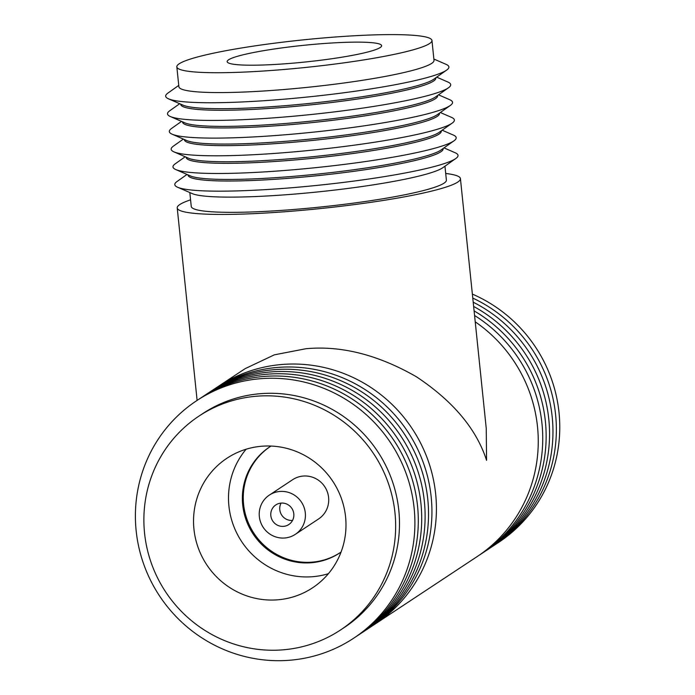 <?xml version="1.0" encoding="UTF-8"?>
<svg xmlns="http://www.w3.org/2000/svg" width="695" height="695" viewBox="0 0 695 695"><rect width="100%" height="100%" fill="white"/><g stroke="black" fill="none" stroke-linecap="round" stroke-linejoin="round"><path stroke-width="1.04" d="M279.963 69.813A128.245 13.839 -5.9 0 0 431.96 40.484A128.245 13.839 -5.9 0 0 328.822 37.513A128.245 13.839 -5.9 0 0 176.834 66.85A128.245 13.839 -5.9 0 0 279.963 69.813M431.96 40.484L434.01 60.343A128.245 13.839 174.1 0 1 282.022 89.672A128.245 13.839 174.1 0 1 178.884 86.71L176.834 66.85M319.187 43.889A77.649 8.383 -5.9 0 0 227.152 61.646A77.649 8.383 -5.9 0 0 289.607 63.445A77.649 8.383 -5.9 0 0 381.633 45.679A77.649 8.383 -5.9 0 0 319.187 43.889M433.88 59.04L446.068 64.34A142.362 15.36 174.1 0 1 446.659 70.091A142.362 15.36 174.1 0 1 280.163 99.515A142.362 15.36 174.1 0 1 168.494 98.829A142.362 15.36 174.1 0 1 167.903 93.087L178.745 85.407M168.494 98.829L183.089 105.18A128.245 13.839 -5.9 0 0 283.682 105.796A128.245 13.839 -5.9 0 0 433.671 79.291L446.659 70.091M435.817 77.77L435.843 78.031A128.245 13.839 174.1 0 1 283.847 107.36A128.245 13.839 174.1 0 1 180.709 104.398L180.683 104.137M436.686 77.154L447.893 82.027A142.362 15.36 174.1 0 1 448.492 87.77A142.362 15.36 174.1 0 1 281.988 117.203A142.362 15.36 174.1 0 1 170.327 116.517A142.362 15.36 174.1 0 1 169.728 110.774L179.701 103.711M170.327 116.517L184.922 122.867A128.245 13.839 -5.9 0 0 285.515 123.484A128.245 13.839 -5.9 0 0 435.496 96.97L448.492 87.77M437.642 95.458L437.668 95.71A128.245 13.839 174.1 0 1 285.671 125.048A128.245 13.839 174.1 0 1 182.542 122.077L182.516 121.825M438.519 94.833L449.726 99.715A142.362 15.36 174.1 0 1 450.317 105.458A142.362 15.36 174.1 0 1 283.821 134.882A142.362 15.36 174.1 0 1 172.151 134.204A142.362 15.36 174.1 0 1 171.561 128.453L181.525 121.39M172.151 134.204L186.746 140.555A128.245 13.839 -5.9 0 0 287.339 141.163A128.245 13.839 -5.9 0 0 437.329 114.658L450.317 105.458M439.466 113.137L439.492 113.398A128.245 13.839 174.1 0 1 287.504 142.727A128.245 13.839 174.1 0 1 184.366 139.764L184.34 139.504M440.343 112.521L451.55 117.394A142.362 15.36 174.1 0 1 452.141 123.145A142.362 15.36 174.1 0 1 285.645 152.57A142.362 15.36 174.1 0 1 173.976 151.884A142.362 15.36 174.1 0 1 173.385 146.141L183.358 139.078M173.976 151.884L188.571 158.234A128.245 13.839 -5.9 0 0 289.163 158.851A128.245 13.839 -5.9 0 0 439.153 132.345L452.141 123.145M441.299 130.825L441.325 131.086A128.245 13.839 174.1 0 1 289.329 160.415A128.245 13.839 174.1 0 1 186.19 157.452L186.164 157.192M442.168 130.208L453.375 135.082A142.362 15.36 174.1 0 1 453.974 140.824A142.362 15.36 174.1 0 1 287.469 170.258A142.362 15.36 174.1 0 1 175.809 169.571A142.362 15.36 174.1 0 1 175.21 163.829L185.183 156.766M175.809 169.571L190.404 175.922A128.245 13.839 -5.9 0 0 290.996 176.539A128.245 13.839 -5.9 0 0 440.978 150.024L453.974 140.824M443.123 148.513L443.149 148.765A128.245 13.839 174.1 0 1 291.153 178.102A128.245 13.839 174.1 0 1 188.024 175.131L187.998 174.879M444.001 147.887L455.208 152.77A142.362 15.36 174.1 0 1 455.798 158.512A142.362 15.36 174.1 0 1 289.302 187.937A142.362 15.36 174.1 0 1 177.633 187.259A142.362 15.36 174.1 0 1 177.043 181.508L187.016 174.445M177.633 187.259L192.228 193.61A128.245 13.839 -5.9 0 0 292.821 194.218A128.245 13.839 -5.9 0 0 442.811 167.712L455.798 158.512M189.822 192.558L191.255 206.467A128.245 13.839 -5.9 0 0 294.393 209.43A128.245 13.839 -5.9 0 0 446.39 180.101L444.948 166.192M190.578 199.83A142.362 15.36 -5.9 0 0 177.216 207.918A142.362 15.36 -5.9 0 0 291.709 211.21A142.362 15.36 -5.9 0 0 460.429 178.65A142.362 15.36 -5.9 0 0 445.703 173.463M215.928 387.992A142.362 138.6 56.5 0 1 218.161 386.49L245.179 368.628L274.369 354.832L305.913 348.734C341.245 345.441 378.08 354.789 416.409 376.768C453.027 401.093 476.423 428.954 486.578 460.351L486.248 428.45L460.429 178.65M475.224 321.828A142.362 138.6 56.5 0 1 537.504 426.687A142.362 138.6 56.5 0 1 477.005 556.686L375.17 624.006A142.362 138.6 56.5 0 1 372.911 625.465M218.161 386.49A142.362 138.6 56.5 0 1 435.661 494.006A142.362 138.6 56.5 0 1 375.17 624.006M479.237 555.183A142.362 138.6 -123.5 0 0 541.987 423.724A142.362 138.6 -123.5 0 0 474.572 315.487M368.976 628.08A142.362 138.6 -123.5 0 0 431.178 496.968A142.362 138.6 -123.5 0 0 211.984 390.59M483.19 552.586A142.362 138.6 -123.5 0 0 545.393 421.474A142.362 138.6 -123.5 0 0 474.094 310.882M365.57 630.339A142.362 138.6 -123.5 0 0 427.772 499.227A142.362 138.6 -123.5 0 0 208.578 392.84M486.596 550.336A142.362 138.6 -123.5 0 0 548.798 419.224A142.362 138.6 -123.5 0 0 473.643 306.452M362.156 632.589A142.362 138.6 -123.5 0 0 424.358 501.477A142.362 138.6 -123.5 0 0 205.164 395.09M490.001 548.077A142.362 138.6 -123.5 0 0 552.204 416.965A142.362 138.6 -123.5 0 0 473.199 302.186M358.75 634.839A142.362 138.6 -123.5 0 0 420.953 503.727A142.362 138.6 -123.5 0 0 201.759 397.34M493.407 545.827A142.362 138.6 -123.5 0 0 555.609 414.715A142.362 138.6 -123.5 0 0 472.774 298.068M355.345 637.089A142.362 138.6 -123.5 0 0 417.547 505.977A142.362 138.6 -123.5 0 0 198.353 399.599M496.812 543.577A142.362 138.6 -123.5 0 0 559.015 412.465A142.362 138.6 -123.5 0 0 472.365 294.098M136.15 530.711A142.362 138.6 -123.5 0 0 289.693 660.25A142.362 138.6 -123.5 0 0 414.142 508.227A142.362 138.6 -123.5 0 0 260.599 378.688A142.362 138.6 -123.5 0 0 136.15 530.711M199.048 416.044L202.879 413.516A128.245 124.857 56.5 0 1 398.808 510.373A128.245 124.857 56.5 0 1 344.312 627.481L340.489 630.009A128.245 124.857 56.5 0 1 144.56 533.152A128.245 124.857 56.5 0 1 199.048 416.044A128.245 124.857 56.5 0 1 394.977 512.901A128.245 124.857 56.5 0 1 340.489 630.009M345.58 516.898A77.649 75.599 56.5 0 1 312.585 587.805A77.649 75.599 56.5 0 1 193.948 529.156A77.649 75.599 56.5 0 1 226.944 458.248A77.649 75.599 56.5 0 1 345.58 516.898M246.108 449.231A77.649 75.599 -123.5 0 0 228.916 506.038A77.649 75.599 -123.5 0 0 328.396 573.705M341.08 552.021A63.532 61.855 56.5 0 1 339.768 552.916A63.532 61.855 56.5 0 1 242.703 504.926A63.532 61.855 56.5 0 1 269.695 446.911A63.532 61.855 56.5 0 1 271.033 446.06M340.211 552.612A63.532 61.855 56.5 0 1 243.597 504.335A63.532 61.855 56.5 0 1 270.147 446.616M295.297 534.359L318.605 518.948A23.534 22.909 -123.5 0 0 328.605 497.464A23.534 22.909 -123.5 0 0 292.656 479.689L269.339 495.101A23.534 22.909 56.5 0 1 305.296 512.867A23.534 22.909 56.5 0 1 295.297 534.359A23.534 22.909 56.5 0 1 259.348 516.585A23.534 22.909 56.5 0 1 269.339 495.101M293.803 513.796A11.763 11.459 56.5 0 1 288.807 524.543A11.763 11.459 56.5 0 1 270.833 515.655A11.763 11.459 56.5 0 1 275.828 504.909A11.763 11.459 56.5 0 1 293.803 513.796M292.534 520.433A11.763 11.459 56.5 0 1 281.075 503.093M177.216 207.918L197.111 400.398"/></g></svg>
